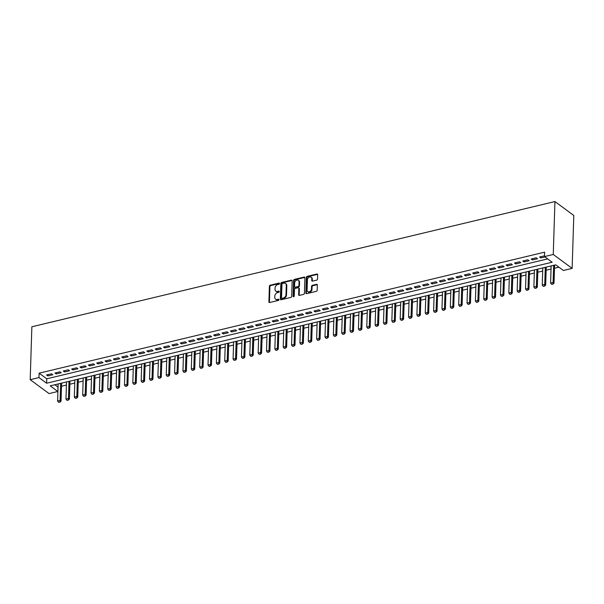 <?xml version="1.0" encoding="UTF-8"?>
<svg xmlns="http://www.w3.org/2000/svg" width="604" height="604" viewBox="0 0 604 604"><rect width="100%" height="100%" fill="white"/><g stroke="black" fill="none" stroke-linecap="round" stroke-linejoin="round"><path stroke-width="0.91" d="M279.516 283.57A0.672 0.513 -53.6 0 0 278.965 283.102L270.252 285.186A0.959 0.732 -53.6 0 0 269.399 286.251L268.908 301.834A0.959 0.732 -53.6 0 0 269.701 302.506L278.421 300.414A0.672 0.513 -53.6 0 0 278.459 299.207L277.327 299.478A3.073 2.348 -53.6 0 1 275.59 299.184A3.073 2.348 -53.6 0 1 274.79 297.334L274.835 296.036A3.073 2.348 -53.6 0 1 277.546 292.638L278.671 292.366A0.672 0.513 -53.6 0 0 278.708 291.151L277.583 291.422A3.073 2.348 -53.6 0 1 275.847 291.128A3.073 2.348 -53.6 0 1 275.047 289.278L275.084 287.98A3.073 2.348 -53.6 0 1 277.795 284.582L278.927 284.31A0.672 0.513 -53.6 0 0 279.516 283.57M279.516 283.472A0.672 0.513 -53.6 0 0 279.471 283.48L270.758 285.564A0.959 0.732 -53.6 0 0 269.913 286.628L269.422 302.211A0.959 0.732 -53.6 0 0 269.475 302.521M279.01 299.569A0.672 0.513 -53.6 0 0 278.965 299.584L277.327 299.478M279.259 291.521A0.672 0.513 -53.6 0 0 279.222 291.528L277.583 291.422M316.685 280.128A0.959 0.732 -53.6 0 0 317.53 279.071L317.666 274.699A0.959 0.732 -53.6 0 0 316.873 274.027L307.194 276.345A0.959 0.732 -53.6 0 0 306.349 277.402L305.858 292.985A0.959 0.732 -53.6 0 0 306.651 293.657L316.33 291.339A0.959 0.732 -53.6 0 0 317.175 290.282L317.342 284.997A0.959 0.732 -53.6 0 0 316.549 284.325L312.411 285.322A0.959 0.732 -53.6 0 0 311.566 286.379L311.483 288.999A2.575 1.963 -53.6 0 1 310.109 291.43A2.575 1.963 -53.6 0 1 307.761 291.596A2.575 1.963 -53.6 0 1 307.089 290.048L307.413 279.795A2.575 1.963 -53.6 0 1 308.787 277.364A2.575 1.963 -53.6 0 1 311.136 277.198A2.575 1.963 -53.6 0 1 311.8 278.738L311.747 280.452A0.959 0.732 -53.6 0 0 312.54 281.124L316.685 280.128M544.491 256.579L553.264 254.48L554.933 201.562L31.861 326.772L30.2 379.69L38.973 377.591L46.621 383.223L552.147 262.219L544.491 256.579L544.634 252.17L39.109 373.181L38.973 377.591M292.162 280.8A0.959 0.732 -53.6 0 0 291.37 280.135L281.691 282.446A0.959 0.732 -53.6 0 0 280.845 283.51L280.354 299.093A0.959 0.732 -53.6 0 0 281.147 299.765L290.826 297.447A0.959 0.732 -53.6 0 0 291.672 296.383L292.162 280.8M294.442 279.395L304.122 277.077A0.959 0.732 -53.6 0 1 304.914 277.749L304.424 293.333A0.959 0.732 -53.6 0 1 303.578 294.397L299.433 295.386A0.959 0.732 -53.6 0 1 298.64 294.714L298.844 288.395A0.959 0.732 -53.6 0 0 298.051 287.731L295.303 288.387A0.959 0.732 -53.6 0 0 294.45 289.444L294.246 296.028A0.672 0.513 -53.6 0 1 293.099 296.3L293.597 280.46A0.959 0.732 -53.6 0 1 294.442 279.395L294.956 279.773L304.635 277.455L304.122 277.077M51.582 373.808L46.568 375.008L47.844 375.945L52.858 374.744L51.582 373.808M59.939 371.807L54.926 373.008L56.202 373.944L61.215 372.743L59.939 371.807M68.297 369.807L63.284 371.007L64.552 371.943L69.573 370.743L68.297 369.807M76.648 367.806L71.634 369.006L72.91 369.942L77.924 368.742L76.648 367.806M85.005 365.805L79.992 367.006L81.268 367.942L86.281 366.741L85.005 365.805M93.363 363.804L88.35 365.005L89.626 365.941L94.639 364.74L93.363 363.804M101.714 361.804L96.7 363.004L97.976 363.94L102.99 362.74L101.714 361.804M110.071 359.803L105.058 361.003L106.334 361.939L111.347 360.747L110.071 359.803M118.429 357.802L113.416 359.002L114.692 359.946L119.705 358.746L118.429 357.802M126.787 355.801L121.774 357.002L123.042 357.946L128.063 356.745L126.787 355.801M135.137 353.801L130.124 355.001L131.4 355.945L136.413 354.744L135.137 353.801M143.495 351.8L138.482 353L139.758 353.944L144.771 352.744L143.495 351.8M151.853 349.807L146.84 351L148.116 351.943L153.129 350.743L151.853 349.807M160.203 347.806L155.19 349.006L156.466 349.942L161.479 348.742L160.203 347.806M168.561 345.805L163.548 347.006L164.824 347.942L169.837 346.741L168.561 345.805M176.919 343.804L171.906 345.005L173.182 345.941L178.195 344.741L176.919 343.804M185.277 341.804L180.264 343.004L181.532 343.94L186.553 342.74L185.277 341.804M193.627 339.803L188.614 341.003L189.89 341.94L194.903 340.739L193.627 339.803M201.985 337.802L196.972 339.003L198.248 339.939L203.261 338.738L201.985 337.802M210.343 335.801L205.33 337.002L206.606 337.938L211.619 336.738L210.343 335.801M218.693 333.801L213.68 335.001L214.956 335.937L219.969 334.744L218.693 333.801M227.051 331.8L222.038 333L223.314 333.944L228.327 332.744L227.051 331.8M235.409 329.799L230.396 331L231.672 331.943L236.685 330.743L235.409 329.799M243.767 327.798L238.754 328.999L240.022 329.943L245.043 328.742L243.767 327.798M252.117 325.798L247.104 326.998L248.38 327.942L253.393 326.741L252.117 325.798M260.475 323.804L255.462 325.005L256.738 325.941L261.751 324.741L260.475 323.804M268.833 321.804L263.82 323.004L265.096 323.94L270.109 322.74L268.833 321.804M277.183 319.803L272.17 321.003L273.446 321.94L278.459 320.739L277.183 319.803M285.541 317.802L280.528 319.003L281.804 319.939L286.817 318.738L285.541 317.802M293.899 315.801L288.886 317.002L290.162 317.938L295.175 316.738L293.899 315.801M302.257 313.801L297.243 315.001L298.512 315.937L303.533 314.737L302.257 313.801M310.607 311.8L305.594 313L306.87 313.937L311.883 312.736L310.607 311.8M318.965 309.799L313.952 311L315.228 311.936L320.241 310.735L318.965 309.799M327.323 307.798L322.309 308.999L323.585 309.943L328.599 308.742L327.323 307.798M335.673 305.798L330.66 306.998L331.936 307.942L336.949 306.741L335.673 305.798M344.031 303.797L339.018 304.997L340.294 305.941L345.307 304.741L344.031 303.797M352.389 301.796L347.376 302.997L348.651 303.94L353.665 302.74L352.389 301.796M360.747 299.803L355.733 300.996L357.002 301.94L362.022 300.739L360.747 299.803M369.097 297.802L364.084 299.003L365.36 299.939L370.373 298.738L369.097 297.802M377.455 295.801L372.442 297.002L373.717 297.938L378.731 296.738L377.455 295.801M385.813 293.801L380.799 295.001L382.075 295.937L387.089 294.737L385.813 293.801M394.163 291.8L389.15 293L390.426 293.937L395.439 292.736L394.163 291.8M402.521 289.799L397.507 291L398.783 291.936L403.797 290.735L402.521 289.799M410.879 287.798L405.865 288.999L407.141 289.935L412.154 288.735L410.879 287.798M419.236 285.798L414.223 286.998L415.492 287.934L420.512 286.734L419.236 285.798M427.587 283.797L422.574 284.997L423.849 285.934L428.863 284.741L427.587 283.797M435.945 281.796L430.931 282.997L432.207 283.94L437.221 282.74L435.945 281.796M444.302 279.795L439.289 280.996L440.565 281.94L445.578 280.739L444.302 279.795M452.653 277.795L447.639 278.995L448.915 279.939L453.929 278.738L452.653 277.795M461.011 275.794L455.997 276.994L457.273 277.938L462.286 276.738L461.011 275.794M469.368 273.801L464.355 274.994L465.631 275.937L470.644 274.737L469.368 273.801M477.726 271.8L472.713 273L473.981 273.937L479.002 272.736L477.726 271.8M486.077 269.799L481.063 271L482.339 271.936L487.353 270.735L486.077 269.799M494.434 267.798L489.421 268.999L490.697 269.935L495.71 268.735L494.434 267.798M502.792 265.798L497.779 266.998L499.055 267.934L504.068 266.734L502.792 265.798M511.143 263.797L506.129 264.997L507.405 265.934L512.418 264.733L511.143 263.797M519.5 261.796L514.487 262.997L515.763 263.933L520.776 262.732L519.5 261.796M527.858 259.796L522.845 260.996L524.121 261.932L529.134 260.732L527.858 259.796M536.216 257.795L531.203 258.995L532.471 259.939L537.492 258.738L536.216 257.795M39.109 373.181L46.765 378.814L547.654 258.912M544.514 255.809L539.553 256.994L540.829 257.938L544.982 256.942M54.821 384.748L58.052 387.066M61.51 386.235L66.41 385.065M69.86 384.235L74.768 383.064M78.218 382.234L83.118 381.064M86.576 380.233L91.476 379.063M94.926 378.232L99.834 377.062M103.284 376.239L108.192 375.061M111.642 374.238L116.542 373.061M120 372.238L124.9 371.06M128.35 370.237L133.257 369.059M136.708 368.236L141.608 367.058M145.066 366.235L149.966 365.058M153.416 364.235L158.323 363.064M161.774 362.234L166.681 361.064M170.132 360.233L175.032 359.063M178.49 358.232L183.389 357.062M186.84 356.232L191.747 355.061M195.198 354.231L200.098 353.061M203.556 352.23L208.456 351.06M211.906 350.237L216.813 349.059M220.264 348.236L225.171 347.058M228.622 346.235L233.522 345.058M236.979 344.235L241.879 343.057M245.33 342.234L250.237 341.056M253.688 340.233L258.587 339.063M262.045 338.232L266.945 337.062M270.396 336.232L275.303 335.061M278.754 334.231L283.661 333.061M287.111 332.23L292.011 331.06M295.469 330.229L300.369 329.059M303.82 328.229L308.727 327.058M312.177 326.228L317.077 325.058M320.535 324.235L325.435 323.057M328.886 322.234L333.793 321.056M337.243 320.233L342.151 319.055M345.601 318.233L350.501 317.055M353.959 316.232L358.859 315.054M362.309 314.231L367.217 313.061M370.667 312.23L375.567 311.06M379.025 310.229L383.925 309.059M387.375 308.229L392.283 307.058M395.733 306.228L400.641 305.058M404.091 304.227L408.991 303.057M412.449 302.226L417.349 301.056M420.799 300.233L425.707 299.055M429.157 298.233L434.057 297.055M437.515 296.232L442.415 295.054M445.865 294.231L450.773 293.053M454.223 292.23L459.131 291.053M462.581 290.23L467.481 289.052M470.939 288.229L475.839 287.059M479.289 286.228L484.197 285.058M487.647 284.227L492.547 283.057M496.005 282.227L500.905 281.056M504.355 280.226L509.263 279.056M512.713 278.225L517.62 277.055M521.071 276.224L525.971 275.054M529.429 274.231L534.329 273.053M537.779 272.23L542.686 271.053M546.137 270.23L551.037 269.052M554.495 268.229L558.881 267.179M57.984 387.081L57.841 391.49L50.192 385.858L555.71 264.846L563.366 270.479L572.139 268.38L573.8 215.462L554.933 201.562M57.841 391.49L49.067 393.589L30.2 379.69M572.139 268.38L553.264 254.48M46.765 378.814L46.621 383.223M47.844 375.945L47.882 374.691M56.202 373.944L56.24 372.691M64.552 371.943L64.598 370.69M72.91 369.942L72.948 368.689M81.268 367.942L81.306 366.688M89.626 365.941L89.664 364.688M97.976 363.94L98.022 362.687M106.334 361.939L106.372 360.686M114.692 359.946L114.73 358.685M123.042 357.946L123.088 356.692M131.4 355.945L131.438 354.691M139.758 353.944L139.796 352.691M148.116 351.943L148.154 350.69M156.466 349.942L156.512 348.689M164.824 347.942L164.862 346.688M173.182 345.941L173.22 344.688M181.532 343.94L181.578 342.687M189.89 341.94L189.928 340.686M198.248 339.939L198.286 338.685M206.606 337.938L206.643 336.685M214.956 335.937L215.001 334.684M223.314 333.944L223.352 332.691M231.672 331.943L231.709 330.69M240.022 329.943L240.067 328.689M248.38 327.942L248.418 326.688M256.738 325.941L256.776 324.688M265.096 323.94L265.133 322.687M273.446 321.94L273.491 320.686M281.804 319.939L281.841 318.686M290.162 317.938L290.199 316.685M298.512 315.937L298.557 314.684M306.87 313.937L306.908 312.683M315.228 311.936L315.265 310.683M323.585 309.943L323.623 308.682M331.936 307.942L331.981 306.689M340.294 305.941L340.331 304.688M348.651 303.94L348.689 302.687M357.002 301.94L357.047 300.686M365.36 299.939L365.397 298.686M373.717 297.938L373.755 296.685M382.075 295.937L382.113 294.684M390.426 293.937L390.471 292.683M398.783 291.936L398.821 290.683M407.141 289.935L407.179 288.682M415.492 287.934L415.537 286.681M423.849 285.934L423.887 284.68M432.207 283.94L432.245 282.68M440.565 281.94L440.603 280.686M448.915 279.939L448.961 278.686M457.273 277.938L457.311 276.685M465.631 275.937L465.669 274.684M473.981 273.937L474.027 272.683M482.339 271.936L482.377 270.683M490.697 269.935L490.735 268.682M499.055 267.934L499.093 266.681M507.405 265.934L507.451 264.68M515.763 263.933L515.801 262.68M524.121 261.932L524.159 260.679M532.471 259.939L532.517 258.678M540.829 257.938L540.867 256.685M275.847 291.128L276.353 291.506A3.073 2.348 -53.6 0 0 278.089 291.8M275.59 299.184L276.103 299.554A3.073 2.348 -53.6 0 0 277.84 299.848M292.109 280.49A0.959 0.732 -53.6 0 0 291.875 280.505L282.204 282.823A0.959 0.732 -53.6 0 0 281.351 283.888L280.86 299.471A0.959 0.732 -53.6 0 0 280.913 299.78M282.551 283.442A0.672 0.513 -53.6 0 0 281.962 284.19L281.532 297.87A0.672 0.513 -53.6 0 0 282.083 298.338L283.276 298.051A3.073 2.348 -53.6 0 0 285.986 294.654L286.281 285.299A3.073 2.348 -53.6 0 0 285.481 283.457A3.073 2.348 -53.6 0 0 283.744 283.163L282.551 283.442M281.706 298.27L282.219 298.648A0.672 0.513 -53.6 0 0 282.596 298.708L282.083 298.338M285.481 283.457L285.994 283.827A3.073 2.348 -53.6 0 1 286.794 285.677L286.5 295.031A3.073 2.348 -53.6 0 1 283.789 298.429L282.596 298.708M298.595 287.821L299.101 288.191A0.959 0.732 -53.6 0 1 299.35 288.772L299.154 295.092A0.959 0.732 -53.6 0 0 299.207 295.409M294.956 279.773A0.959 0.732 -53.6 0 0 294.11 280.83L293.612 296.677A0.672 0.513 -53.6 0 0 293.612 296.775M299.048 281.841A2.575 1.963 -53.6 0 0 298.376 280.294A2.575 1.963 -53.6 0 0 296.028 280.46A2.575 1.963 -53.6 0 0 294.661 282.891L294.548 286.5A0.959 0.732 -53.6 0 0 295.341 287.172L298.089 286.515A0.959 0.732 -53.6 0 0 298.935 285.45L299.048 281.841L299.561 282.211A2.575 1.963 -53.6 0 0 298.889 280.671L298.376 280.294M294.797 287.081L295.303 287.459A0.959 0.732 -53.6 0 0 295.847 287.549L295.341 287.172M299.561 282.211L299.441 285.828A0.959 0.732 -53.6 0 1 298.595 286.892L295.847 287.549M311.136 277.198L311.641 277.576A2.575 1.963 -53.6 0 1 312.313 279.116L312.26 280.83A0.959 0.732 -53.6 0 0 312.313 281.139M307.761 291.596L308.274 291.974A2.575 1.963 -53.6 0 0 310.622 291.808A2.575 1.963 -53.6 0 0 311.989 289.376L311.483 288.999M317.296 284.688A0.959 0.732 -53.6 0 0 317.062 284.703L312.917 285.7A0.959 0.732 -53.6 0 0 312.072 286.757L311.989 289.376M317.621 274.382A0.959 0.732 -53.6 0 0 317.387 274.405L307.708 276.715A0.959 0.732 -53.6 0 0 306.862 277.78L306.371 293.363A0.959 0.732 -53.6 0 0 306.424 293.68M58.15 383.948L57.614 401.048L60.121 400.444L60.657 383.351M59.841 402.022L58.588 402.324L59.992 402.136L60.121 400.444L61.042 401.124L61.608 383.125M57.614 401.048L58.588 402.324M59.992 402.136L61.042 401.124M66.508 381.947L65.972 399.048L68.478 398.451L69.015 381.351M68.199 400.029L66.946 400.324L68.35 400.135L68.478 398.451L69.392 399.123L69.958 381.124M65.972 399.048L66.946 400.324M68.35 400.135L69.392 399.123M74.866 379.954L74.322 397.047L76.829 396.451L77.372 379.35M76.549 398.028L75.296 398.323L76.708 398.142L76.829 396.451L77.75 397.122L78.316 379.123M74.322 397.047L75.296 398.323M76.708 398.142L77.75 397.122M83.216 377.953L82.68 395.046L85.187 394.45L85.723 377.349M84.907 396.028L83.654 396.322L85.058 396.141L85.187 394.45L86.108 395.122L86.674 377.123M82.68 395.046L83.654 396.322M85.058 396.141L86.108 395.122M91.574 375.952L91.038 393.045L93.544 392.449L94.081 375.348M93.265 394.027L92.012 394.329L93.416 394.14L93.544 392.449L94.458 393.121L95.024 375.122M91.038 393.045L92.012 394.329M93.416 394.14L94.458 393.121M99.932 373.952L99.396 391.045L101.902 390.448L102.438 373.348M101.623 392.026L100.362 392.328L101.774 392.139L101.902 390.448L102.816 391.12L103.382 373.121M99.396 391.045L100.362 392.328M101.774 392.139L102.816 391.12M108.282 371.951L107.746 389.044L110.253 388.447L110.789 371.347M109.973 390.025L108.72 390.327L110.124 390.139L110.253 388.447L111.174 389.119L111.74 371.12M107.746 389.044L108.72 390.327M110.124 390.139L111.174 389.119M116.64 369.95L116.104 387.043L118.611 386.447L119.147 369.346M118.331 388.025L117.078 388.327L118.482 388.138L118.611 386.447L119.532 387.126L120.098 369.119M116.104 387.043L117.078 388.327M118.482 388.138L119.532 387.126M124.998 367.949L124.462 385.05L126.968 384.446L127.504 367.353M126.689 386.024L125.436 386.326L126.84 386.137L126.968 384.446L127.882 385.126L128.448 367.126M124.462 385.05L125.436 386.326M126.84 386.137L127.882 385.126M133.356 365.948L132.812 383.049L135.319 382.445L135.862 365.352M135.039 384.023L133.786 384.325L135.198 384.136L135.319 382.445L136.24 383.125L136.806 365.126M132.812 383.049L133.786 384.325M135.198 384.136L136.24 383.125M141.706 363.948L141.17 381.048L143.677 380.445L144.213 363.351M143.397 382.022L142.144 382.324L143.548 382.136L143.677 380.445L144.598 381.124L145.164 363.125M141.17 381.048L142.144 382.324M143.548 382.136L144.598 381.124M150.064 361.947L149.528 379.048L152.034 378.444L152.57 361.351M151.755 380.022L150.502 380.324L151.906 380.135L152.034 378.444L152.948 379.123L153.514 361.124M149.528 379.048L150.502 380.324M151.906 380.135L152.948 379.123M158.422 359.946L157.886 377.047L160.392 376.443L160.928 359.35M160.113 378.021L158.852 378.323L160.264 378.134L160.392 376.443L161.306 377.123L161.872 359.123M157.886 377.047L158.852 378.323M160.264 378.134L161.306 377.123M166.772 357.946L166.236 375.046L168.743 374.442L169.279 357.349M168.463 376.028L167.21 376.322L168.614 376.133L168.743 374.442L169.664 375.122L170.23 357.123M166.236 375.046L167.21 376.322M168.614 376.133L169.664 375.122M175.13 355.952L174.594 373.046L177.1 372.449L177.636 355.348M176.821 374.027L175.568 374.321L176.972 374.14L177.1 372.449L178.021 373.121L178.588 355.122M174.594 373.046L175.568 374.321M176.972 374.14L178.021 373.121M183.488 353.952L182.952 371.045L185.458 370.448L185.994 353.348M185.179 372.026L183.926 372.321L185.33 372.139L185.458 370.448L186.372 371.12L186.938 353.121M182.952 371.045L183.926 372.321M185.33 372.139L186.372 371.12M191.845 351.951L191.302 369.044L193.808 368.448L194.352 351.347M193.529 370.026L192.276 370.32L193.688 370.139L193.808 368.448L194.73 369.119L195.296 351.12M191.302 369.044L192.276 370.32M193.688 370.139L194.73 369.119M200.196 349.95L199.66 367.043L202.166 366.447L202.702 349.346M201.887 368.025L200.634 368.327L202.038 368.138L202.166 366.447L203.087 367.119L203.654 349.12M199.66 367.043L200.634 368.327M202.038 368.138L203.087 367.119M208.554 347.949L208.018 365.043L210.524 364.446L211.06 347.345M210.245 366.024L208.992 366.326L210.396 366.137L210.524 364.446L211.438 365.118L212.004 347.119M208.018 365.043L208.992 366.326M210.396 366.137L211.438 365.118M216.912 345.949L216.375 363.042L218.882 362.445L219.418 345.345M218.595 364.023L217.342 364.325L218.754 364.137L218.882 362.445L219.796 363.117L220.362 345.118M216.375 363.042L217.342 364.325M218.754 364.137L219.796 363.117M225.262 343.948L224.726 361.041L227.232 360.445L227.768 343.351M226.953 362.022L225.7 362.325L227.104 362.136L227.232 360.445L228.153 361.124L228.72 343.117M224.726 361.041L225.7 362.325M227.104 362.136L228.153 361.124M233.62 341.947L233.084 359.048L235.59 358.444L236.126 341.351M235.311 360.022L234.058 360.324L235.462 360.135L235.59 358.444L236.511 359.123L237.078 341.124M233.084 359.048L234.058 360.324M235.462 360.135L236.511 359.123M241.977 339.946L241.441 357.047L243.948 356.443L244.484 339.35M243.669 358.021L242.415 358.323L243.82 358.134L243.948 356.443L244.862 357.123L245.428 339.123M241.441 357.047L242.415 358.323M243.82 358.134L244.862 357.123M250.335 337.946L249.792 355.046L252.298 354.442L252.842 337.349M252.019 356.02L250.766 356.322L252.178 356.133L252.298 354.442L253.219 355.122L253.786 337.123M249.792 355.046L250.766 356.322M252.178 356.133L253.219 355.122M258.686 335.945L258.15 353.046L260.656 352.442L261.192 335.348M260.377 354.019L259.124 354.322L260.528 354.133L260.656 352.442L261.577 353.121L262.144 335.122M258.15 353.046L259.124 354.322M260.528 354.133L261.577 353.121M267.043 333.944L266.507 351.045L269.014 350.441L269.55 333.348M268.735 352.019L267.481 352.321L268.886 352.132L269.014 350.441L269.928 351.12L270.494 333.121M266.507 351.045L267.481 352.321M268.886 352.132L269.928 351.12M275.401 331.943L274.865 349.044L277.372 348.44L277.908 331.347M277.085 350.026L275.832 350.32L277.244 350.131L277.372 348.44L278.285 349.12L278.852 331.12M274.865 349.044L275.832 350.32M277.244 350.131L278.285 349.12M283.752 329.95L283.216 347.043L285.722 346.447L286.258 329.346M285.443 348.025L284.19 348.319L285.594 348.138L285.722 346.447L286.643 347.119L287.21 329.12M283.216 347.043L284.19 348.319M285.594 348.138L286.643 347.119M292.109 327.949L291.573 345.043L294.08 344.446L294.616 327.345M293.801 346.024L292.547 346.318L293.952 346.137L294.08 344.446L295.001 345.118L295.567 327.119M291.573 345.043L292.547 346.318M293.952 346.137L295.001 345.118M300.467 325.949L299.931 343.042L302.438 342.445L302.974 325.345M302.159 344.023L300.905 344.325L302.31 344.137L302.438 342.445L303.351 343.117L303.918 325.118M299.931 343.042L300.905 344.325M302.31 344.137L303.351 343.117M308.825 323.948L308.282 341.041L310.788 340.445L311.332 323.344M310.509 342.023L309.256 342.325L310.667 342.136L310.788 340.445L311.709 341.117L312.276 323.117M308.282 341.041L309.256 342.325M310.667 342.136L311.709 341.117M317.175 321.947L316.639 339.04L319.146 338.444L319.682 321.343M318.867 340.022L317.613 340.324L319.018 340.135L319.146 338.444L320.067 339.116L320.633 321.117M316.639 339.04L317.613 340.324M319.018 340.135L320.067 339.116M325.533 319.946L324.997 337.04L327.504 336.443L328.04 319.342M327.225 338.021L325.971 338.323L327.376 338.134L327.504 336.443L328.417 337.123L328.984 319.116M324.997 337.04L325.971 338.323M327.376 338.134L328.417 337.123M333.891 317.946L333.355 335.046L335.862 334.442L336.398 317.349M335.575 336.02L334.322 336.322L335.733 336.134L335.862 334.442L336.775 335.122L337.342 317.123M333.355 335.046L334.322 336.322M335.733 336.134L336.775 335.122M342.242 315.945L341.705 333.046L344.212 332.442L344.748 315.348M343.933 334.02L342.679 334.322L344.084 334.133L344.212 332.442L345.133 333.121L345.699 315.122M341.705 333.046L342.679 334.322M344.084 334.133L345.133 333.121M350.599 313.944L350.063 331.045L352.57 330.441L353.106 313.348M352.291 332.019L351.037 332.321L352.442 332.132L352.57 330.441L353.491 331.12L354.057 313.121M350.063 331.045L351.037 332.321M352.442 332.132L353.491 331.12M358.957 311.943L358.421 329.044L360.928 328.44L361.464 311.347M360.648 330.018L359.395 330.32L360.799 330.131L360.928 328.44L361.841 329.12L362.408 311.12M358.421 329.044L359.395 330.32M360.799 330.131L361.841 329.12M367.315 309.943L366.771 327.043L369.278 326.439L369.822 309.346M368.999 328.017L367.745 328.319L369.157 328.131L369.278 326.439L370.199 327.119L370.765 309.12M366.771 327.043L367.745 328.319M369.157 328.131L370.199 327.119M375.665 307.942L375.129 325.043L377.636 324.439L378.172 307.345M377.357 326.017L376.103 326.319L377.508 326.13L377.636 324.439L378.557 325.118L379.123 307.119M375.129 325.043L376.103 326.319M377.508 326.13L378.557 325.118M384.023 305.941L383.487 323.042L385.994 322.445L386.53 305.345M385.714 324.023L384.461 324.318L385.865 324.129L385.994 322.445L386.907 323.117L387.474 305.118M383.487 323.042L384.461 324.318M385.865 324.129L386.907 323.117M392.381 303.948L391.845 321.041L394.352 320.445L394.888 303.344M394.065 322.023L392.811 322.317L394.223 322.136L394.352 320.445L395.265 321.117L395.831 303.117M391.845 321.041L392.811 322.317M394.223 322.136L395.265 321.117M400.731 301.947L400.195 319.04L402.702 318.444L403.238 301.343M402.423 320.022L401.169 320.316L402.574 320.135L402.702 318.444L403.623 319.116L404.189 301.117M400.195 319.04L401.169 320.316M402.574 320.135L403.623 319.116M409.089 299.946L408.553 317.04L411.06 316.443L411.596 299.342M410.78 318.021L409.527 318.323L410.931 318.134L411.06 316.443L411.981 317.115L412.547 299.116M408.553 317.04L409.527 318.323M410.931 318.134L411.981 317.115M417.447 297.946L416.911 315.039L419.418 314.442L419.954 297.342M419.138 316.02L417.885 316.322L419.289 316.134L419.418 314.442L420.331 315.114L420.897 297.115M416.911 315.039L417.885 316.322M419.289 316.134L420.331 315.114M425.805 295.945L425.261 313.038L427.768 312.442L428.311 295.341M427.489 314.02L426.235 314.322L427.647 314.133L427.768 312.442L428.689 313.114L429.255 295.114M425.261 313.038L426.235 314.322M427.647 314.133L428.689 313.114M434.155 293.944L433.619 311.037L436.126 310.441L436.662 293.34M435.846 312.019L434.593 312.321L435.997 312.132L436.126 310.441L437.047 311.12L437.613 293.114M433.619 311.037L434.593 312.321M435.997 312.132L437.047 311.12M442.513 291.943L441.977 309.044L444.484 308.44L445.02 291.347M444.204 310.018L442.951 310.32L444.355 310.131L444.484 308.44L445.397 309.12L445.963 291.12M441.977 309.044L442.951 310.32M444.355 310.131L445.397 309.12M450.871 289.943L450.335 307.043L452.841 306.439L453.377 289.346M452.555 308.017L451.301 308.319L452.713 308.131L452.841 306.439L453.755 307.119L454.321 289.12M450.335 307.043L451.301 308.319M452.713 308.131L453.755 307.119M459.221 287.942L458.685 305.043L461.192 304.439L461.728 287.345M460.912 306.017L459.659 306.319L461.063 306.13L461.192 304.439L462.113 305.118L462.679 287.119M458.685 305.043L459.659 306.319M461.063 306.13L462.113 305.118M467.579 285.941L467.043 303.042L469.55 302.438L470.086 285.345M469.27 304.016L468.017 304.318L469.421 304.129L469.55 302.438L470.471 303.117L471.037 285.118M467.043 303.042L468.017 304.318M469.421 304.129L470.471 303.117M475.937 283.94L475.401 301.041L477.907 300.437L478.444 283.344M477.628 302.015L476.375 302.317L477.779 302.128L477.907 300.437L478.821 301.117L479.387 283.117M475.401 301.041L476.375 302.317M477.779 302.128L478.821 301.117M484.295 281.94L483.751 299.04L486.258 298.436L486.801 281.343M485.978 300.022L484.725 300.316L486.137 300.128L486.258 298.436L487.179 299.116L487.745 281.117M483.751 299.04L484.725 300.316M486.137 300.128L487.179 299.116M492.645 279.946L492.109 297.04L494.616 296.443L495.152 279.342M494.336 298.021L493.083 298.316L494.487 298.134L494.616 296.443L495.537 297.115L496.103 279.116M492.109 297.04L493.083 298.316M494.487 298.134L495.537 297.115M501.003 277.946L500.467 295.039L502.973 294.442L503.51 277.342M502.694 296.02L501.441 296.315L502.845 296.134L502.973 294.442L503.887 295.114L504.453 277.115M500.467 295.039L501.441 296.315M502.845 296.134L503.887 295.114M509.361 275.945L508.825 293.038L511.331 292.442L511.867 275.341M511.044 294.02L509.791 294.314L511.203 294.133L511.331 292.442L512.245 293.114L512.811 275.114M508.825 293.038L509.791 294.314M511.203 294.133L512.245 293.114M517.711 273.944L517.175 291.037L519.682 290.441L520.218 273.34M519.402 292.019L518.149 292.321L519.553 292.132L519.682 290.441L520.603 291.113L521.169 273.114M517.175 291.037L518.149 292.321M519.553 292.132L520.603 291.113M526.069 271.943L525.533 289.037L528.039 288.44L528.576 271.339M527.76 290.018L526.507 290.32L527.911 290.131L528.039 288.44L528.961 289.112L529.527 271.113M525.533 289.037L526.507 290.32M527.911 290.131L528.961 289.112M534.427 269.943L533.891 287.036L536.397 286.439L536.933 269.339M536.118 288.017L534.865 288.319L536.269 288.131L536.397 286.439L537.311 287.111L537.877 269.112M533.891 287.036L534.865 288.319M536.269 288.131L537.311 287.111M542.785 267.942L542.241 285.035L544.748 284.439L545.291 267.346M544.468 286.017L543.215 286.319L544.627 286.13L544.748 284.439L545.669 285.118L546.235 267.119M542.241 285.035L543.215 286.319M544.627 286.13L545.669 285.118M551.135 265.941L550.599 283.042L553.105 282.438L553.641 265.345M552.826 284.016L551.573 284.318L552.977 284.129L553.105 282.438L554.027 283.117L554.593 265.118M550.599 283.042L551.573 284.318M552.977 284.129L554.027 283.117M279.471 283.48L278.965 283.102M278.965 299.584L278.459 299.207M279.222 291.528L278.708 291.151M269.422 302.211L268.908 301.834M269.913 286.628L269.399 286.251M270.758 285.564L270.252 285.186M280.86 299.471L280.354 299.093M281.351 283.888L280.845 283.51M282.204 282.823L281.691 282.446M291.875 280.505L291.37 280.135M283.789 298.429L283.276 298.051M286.5 295.031L285.986 294.654M286.794 285.677L286.281 285.299M299.154 295.092L298.64 294.714M299.35 288.772L298.844 288.395M293.612 296.677L293.099 296.3M294.11 280.83L293.597 280.46M298.595 286.892L298.089 286.515M299.441 285.828L298.935 285.45M312.26 280.83L311.747 280.452M312.313 279.116L311.8 278.738M312.072 286.757L311.566 286.379M312.917 285.7L312.411 285.322M317.062 284.703L316.549 284.325M306.371 293.363L305.858 292.985M306.862 277.78L306.349 277.402M307.708 276.715L307.194 276.345M317.387 274.405L316.873 274.027"/></g></svg>
